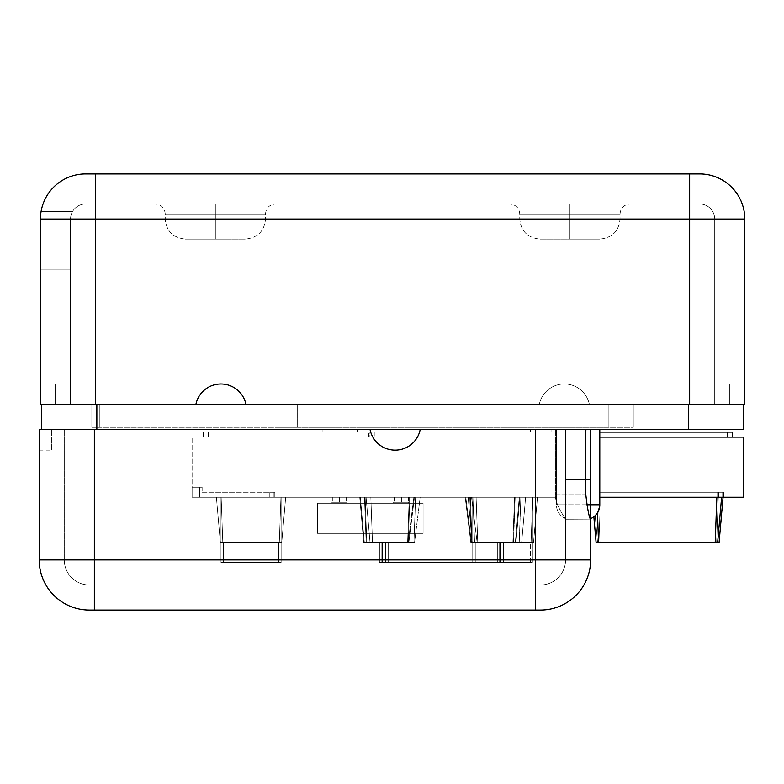 <?xml version="1.0" encoding="UTF-8"?>
<svg xmlns="http://www.w3.org/2000/svg" width="784" height="784" viewBox="0 0 784 784"><rect width="100%" height="100%" fill="white"/><g stroke="black" fill="none" stroke-linecap="round" stroke-linejoin="round"><path stroke-width="0.59" stroke-dasharray="3.92 2.94" d="M589.392 404.534L539.265 404.534A25.558 25.558 0 0 1 589.392 404.534A25.558 25.558 0 0 0 539.265 404.534A25.558 25.558 0 0 1 589.392 404.534L744.8 404.534L589.392 404.534L688.401 404.534L688.401 429.603L96.853 429.603L96.853 404.534L589.392 404.534A25.558 25.558 0 0 0 539.265 404.534L40.454 404.534L41.709 404.534L41.709 429.603L39.2 429.603L370.068 429.603L41.709 429.603L96.853 429.603L96.853 404.534L41.709 404.534L539.265 404.534L95.599 404.534L95.599 219.05L689.655 219.05L689.655 404.534L589.392 404.534M744.8 219.05L689.655 219.05L689.655 404.534L744.8 404.534L744.8 219.05A45.119 45.119 90 0 0 699.681 173.93L689.655 173.93L689.655 219.05L744.8 219.05A45.119 45.119 -90 0 0 699.681 173.93L85.574 173.93A45.119 45.119 0 0 0 40.454 219.05L40.454 404.534L40.454 383.984L40.454 404.534L41.709 404.534L41.709 429.603L39.2 429.603L39.2 559.943L94.345 559.943L94.345 429.603L64.268 429.603L370.068 429.603A25.558 25.558 0 0 0 420.195 429.603L555.395 429.603L535.501 429.603L535.501 559.943L590.646 559.943L590.646 519.714C589.049 517.097 587.441 508.787 585.824 494.773L585.824 429.603L551.936 429.603L743.546 429.603L743.546 404.534L744.8 404.534C744.8 377.917 744.8 377.917 744.8 404.534L744.8 219.05M729.757 404.534L743.546 404.534L729.757 404.534L729.757 383.984L729.757 404.534L743.546 404.534L729.757 404.534M744.8 404.534L744.8 383.984L744.8 404.534L688.401 404.534L688.401 429.603L743.546 429.603L743.546 404.534L245.99 404.534A25.558 25.558 0 0 0 195.863 404.534L41.709 404.534L195.863 404.534A25.558 25.558 0 0 1 245.99 404.534L744.8 404.534M551.936 429.603L420.195 429.603A25.558 25.558 0 0 1 370.068 429.603L420.195 429.603A25.558 25.558 0 0 1 370.068 429.603A25.558 25.558 0 0 0 420.195 429.603L535.501 429.603L535.501 559.943L94.345 559.943L94.345 429.603L39.2 429.603C39.2 456.219 39.2 456.219 39.2 429.603L39.2 559.943A50.127 50.127 -90 0 0 89.327 610.07L94.345 610.07L94.345 559.943L39.2 559.943A50.127 50.127 90 0 0 89.327 610.07L540.519 610.07A50.127 50.127 0 0 0 590.646 559.943L590.646 519.714C589.049 517.097 587.441 508.787 585.824 494.773L555.395 494.773C554.68 504.553 566.754 520.184 565.578 519.714L565.578 559.943L535.501 559.943L535.501 429.603L555.395 429.603L555.395 494.773L555.395 429.603L555.395 494.773L555.395 429.603L94.345 429.603L94.345 559.943L535.501 559.943L535.501 429.603L535.501 559.943L64.268 559.943L64.268 429.603L94.345 429.603L94.345 559.943L94.345 429.603L64.268 429.603L64.268 559.943L64.268 429.603L64.268 559.943L94.345 559.943L94.345 429.603L535.501 429.603L535.501 559.943L565.578 559.943L565.578 519.714C566.754 520.184 554.68 504.553 555.395 494.773C554.68 504.553 566.754 520.184 565.578 519.714L590.646 519.831L565.578 519.714C566.754 520.184 554.68 504.553 555.395 494.773L585.824 494.773L585.824 429.603L420.195 429.603L551.936 429.603M551.064 429.603L586.158 429.603L551.064 429.603L586.158 429.603L586.158 432.102L551.064 432.102L551.064 429.603L551.064 432.102L586.158 432.102L586.158 429.603L551.064 429.603M530.376 429.603L565.47 429.603L530.376 429.603L565.47 429.603L565.47 432.102L530.376 432.102L565.47 432.102L530.376 432.102L530.376 429.603L530.376 432.102L565.47 432.102L565.47 429.603L530.376 429.603M322.136 429.603L357.23 429.603L322.136 429.603L357.23 429.603L357.23 432.102L322.136 432.102L357.23 432.102L322.136 432.102L322.136 429.603L322.136 432.102L357.23 432.102L357.23 429.603L322.136 429.603M556.424 429.603L599.799 429.603L556.424 429.603L599.799 429.603L556.424 429.603L556.424 504.798L556.424 429.603L556.424 437.119L192.1 437.119L743.546 437.119L743.546 497.272L599.799 497.272L599.799 437.119L192.1 437.119L192.1 497.272L556.424 497.272L556.424 429.603L556.424 497.272L556.424 437.119L556.424 497.272L192.1 497.272L192.1 437.119L599.799 437.119L599.799 429.603L556.424 429.603L556.424 504.798L565.578 504.798L565.578 479.73L590.646 479.73L590.646 518.636A15.043 15.043 0 0 0 599.799 504.798L599.799 492.264L599.799 504.798L597.467 512.844L593.851 516.774L597.467 512.844L599.799 504.798L599.799 429.603L599.799 437.119L599.799 429.603L590.646 429.603L590.646 479.73L590.646 429.603L565.578 429.603L565.578 518.636L565.578 429.603L565.578 504.798L565.578 429.603L556.424 429.603L565.578 429.603L565.578 504.798L556.424 504.798A15.043 15.043 0 0 0 565.578 518.636L565.578 504.798L565.578 518.636A15.043 15.043 0 0 1 556.424 504.798A15.043 15.043 0 0 0 565.578 518.636A15.043 15.043 0 0 1 556.424 504.798L565.578 504.798L556.424 504.798L556.424 429.603L599.799 429.603L599.799 497.272L743.546 497.272L743.546 437.119L599.799 437.119L599.799 497.272L723.495 497.272L599.799 497.272L723.495 497.272L599.799 497.272L599.799 492.264L717.037 492.264L599.799 492.264L599.799 504.798L599.799 492.264L718.477 492.264L716.664 542.391L599.985 542.391L598.809 510.159L599.799 504.798L597.467 512.844L593.851 516.774L597.467 512.844L599.799 504.798L598.809 510.159L595.193 515.627L598.809 510.159L599.799 504.798L598.809 510.159L595.193 515.627L598.809 510.159L599.799 504.798A15.043 15.043 0 0 1 590.646 518.636L590.646 429.603L590.646 504.798L590.646 429.603L599.799 429.603L599.799 504.798L599.799 492.264L717.037 492.264L717.037 497.272L722.044 497.272L599.799 497.272L599.799 492.264L599.799 504.798L599.799 492.264L599.799 497.272L717.037 497.272L717.037 492.264L716.85 497.272L717.037 492.264L722.044 492.264L717.037 492.264L717.037 497.272L722.044 497.272L717.037 497.272L717.037 492.264L722.044 492.264L722.044 497.272L722.044 492.264L722.044 497.272L722.044 492.264L717.037 492.264L715.224 542.391L717.664 542.391L715.224 542.391L717.037 492.264L599.799 492.264L599.799 497.272L599.799 492.264L718.477 492.264L718.477 497.272L599.799 497.272L599.799 492.264L723.495 492.264L723.495 497.272L718.477 497.272L718.477 492.264L716.664 542.391L717.664 542.391L716.664 542.391L718.477 492.264L718.477 497.272L723.495 497.272L723.495 492.264L718.477 492.264L723.495 492.264L723.495 497.272L723.495 492.264L718.477 492.264L716.664 542.391L599.985 542.391L598.809 510.159L599.799 504.798L599.799 492.264L599.799 504.798L599.799 492.264L599.799 497.272L718.477 497.272L718.477 492.264L599.799 492.264L599.799 497.272L599.799 492.264L718.477 492.264L718.477 497.272L599.799 497.272L718.477 497.272L718.477 492.264L723.495 492.264L719.104 542.391L723.495 497.272L718.477 497.272L723.495 497.272L723.495 492.264L718.477 492.264L716.664 542.391L719.104 542.391L716.664 542.391L718.477 492.264L718.477 497.272L718.477 492.264L723.495 492.264L719.104 542.391L723.495 492.264L723.495 497.272L723.495 492.264L599.799 492.264L599.799 504.798L598.809 510.159L595.193 515.627L597.535 542.391L719.104 542.391L723.495 492.264L719.104 542.391L599.985 542.391L598.809 510.159L599.985 542.391L716.664 542.391L718.477 492.264L599.799 492.264L599.799 497.272L599.799 437.119L556.424 437.119L556.424 429.603M51.734 429.603L41.709 429.603L51.734 429.603L51.734 450.143L51.734 429.603L41.709 429.603L51.734 429.603M39.2 429.603L39.2 450.143L39.2 429.603L420.195 429.603A25.558 25.558 0 0 1 370.068 429.603A25.558 25.558 0 0 0 420.195 429.603L39.2 429.603M41.709 404.534L40.454 404.534C40.454 377.917 40.454 377.917 40.454 404.534L95.599 404.534L95.599 219.05L40.454 219.05L40.454 404.534L55.497 404.534L41.709 404.534L55.497 404.534L55.497 383.984L55.497 404.534L41.709 404.534M55.497 404.534C55.497 377.917 55.497 377.917 55.497 404.534M95.599 173.93L85.574 173.93A45.119 45.119 0 0 0 40.454 219.05L95.599 219.05L95.599 173.93L95.599 219.05L689.655 219.05L689.655 404.534L70.531 404.534L70.531 219.05A15.043 15.043 0 0 1 72.549 211.523L41.082 211.523A45.119 45.119 0 0 0 40.454 219.05A45.119 45.119 0 0 1 41.082 211.523L72.549 211.523L41.082 211.523A45.119 45.119 0 0 0 40.454 219.05L40.454 269.177L70.531 269.177L70.531 219.05L70.531 269.177L40.454 269.177L70.531 269.177L40.454 269.177L40.454 219.05A45.119 45.119 0 0 1 41.082 211.523L72.549 211.523A15.043 15.043 0 0 0 70.531 219.05A15.043 15.043 0 0 1 85.574 204.007A15.043 15.043 90 0 0 70.531 219.05A15.043 15.043 0 0 1 72.549 211.523A15.043 15.043 0 0 0 70.531 219.05L70.531 404.534L95.599 404.534L95.599 219.05L70.531 219.05L70.531 404.534L95.599 404.534L95.599 204.007L85.574 204.007A15.043 15.043 0 0 0 70.531 219.05L95.599 219.05L95.599 204.007L85.574 204.007L699.681 204.007A15.043 15.043 0 0 1 714.724 219.05L689.655 219.05L689.655 204.007L689.655 219.05L70.531 219.05A15.043 15.043 -90 0 1 85.574 204.007L95.599 204.007L95.599 404.534L70.531 404.534L70.531 219.05L95.599 219.05L95.599 404.534L689.655 404.534L689.655 219.05L95.599 219.05L714.724 219.05L714.724 404.534L689.655 404.534L689.655 219.05L689.655 404.534L714.724 404.534L714.724 219.05L714.724 404.534L714.724 219.05L689.655 219.05L714.724 219.05A15.043 15.043 90 0 0 699.681 204.007L689.655 204.007L689.655 219.05L689.655 204.007L95.599 204.007L95.599 219.05L689.655 219.05L689.655 173.93L95.599 173.93M99.294 404.534L633.256 404.534L91.836 404.534L99.294 404.534L99.294 427.3L280.025 427.3L280.025 404.534L99.294 404.534L280.025 404.534L280.025 427.3L633.256 427.3L91.836 427.3L99.294 427.3L99.294 404.534L91.836 404.534L91.836 427.3L99.294 427.3L99.294 404.534L99.294 427.3L91.836 427.3L91.836 404.534L91.836 427.3L91.836 404.534L99.294 404.534M215.355 204.007L275.517 204.007L155.203 204.007L275.517 204.007L155.203 204.007L215.355 204.007L215.355 214.032L165.228 214.032L215.355 214.032L215.355 204.007L275.517 204.007L215.355 204.007L215.355 214.032L265.492 214.032L215.355 214.032L215.355 204.007L155.203 204.007L215.355 204.007L215.355 214.032L265.492 214.032L215.355 214.032L215.355 219.05L265.492 219.05L215.355 219.05L215.355 214.032L165.228 214.032L215.355 214.032L215.355 219.05L265.492 219.05L215.355 219.05L215.355 239.1L245.441 239.1L215.355 239.1L215.355 219.05L165.228 219.05L215.355 219.05L215.355 239.1L245.441 239.1L185.279 239.1L215.355 239.1L185.279 239.1L215.355 239.1L215.355 219.05L165.228 219.05L215.355 219.05L215.355 214.032L165.228 214.032L215.355 214.032L215.355 204.007L275.517 204.007L215.355 204.007L215.355 214.032L265.492 214.032L215.355 214.032L215.355 204.007M569.899 204.007L509.737 204.007L630.052 204.007L509.737 204.007L630.052 204.007L569.899 204.007L569.899 214.032L620.026 214.032L569.899 214.032L569.899 204.007L509.737 204.007L569.899 204.007L569.899 214.032L519.763 214.032L569.899 214.032L569.899 204.007L630.052 204.007L569.899 204.007L569.899 214.032L519.763 214.032L569.899 214.032L569.899 219.05L519.763 219.05L569.899 219.05L569.899 214.032L620.026 214.032L569.899 214.032L569.899 219.05L519.763 219.05L569.899 219.05L569.899 239.1L539.813 239.1L569.899 239.1L569.899 219.05L620.026 219.05L569.899 219.05L569.899 239.1L539.813 239.1L599.976 239.1L569.899 239.1L599.976 239.1L569.899 239.1L569.899 219.05L620.026 219.05L569.899 219.05L569.899 214.032L620.026 214.032L569.899 214.032L569.899 204.007L509.737 204.007L569.899 204.007L569.899 214.032L519.763 214.032L569.899 214.032L569.899 204.007M699.681 204.007A15.043 15.043 -90 0 1 714.724 219.05A15.043 15.043 0 0 0 699.681 204.007M215.355 219.05L265.492 219.05L215.355 219.05L215.355 214.032L265.492 214.032L215.355 214.032L215.355 219.05L265.492 219.05L215.355 219.05L215.355 239.1L245.441 239.1L215.355 239.1L215.355 219.05L165.228 219.05L215.355 219.05L215.355 239.1L245.441 239.1L185.279 239.1L215.355 239.1L185.279 239.1L215.355 239.1L215.355 219.05L165.228 219.05L215.355 219.05L215.355 214.032L165.228 214.032L215.355 214.032L215.355 219.05M569.899 219.05L519.763 219.05L569.899 219.05L569.899 214.032L519.763 214.032L569.899 214.032L569.899 219.05L519.763 219.05L569.899 219.05L569.899 239.1L539.813 239.1L569.899 239.1L569.899 219.05L620.026 219.05L569.899 219.05L569.899 239.1L539.813 239.1L599.976 239.1L569.899 239.1L599.976 239.1L569.899 239.1L569.899 219.05L620.026 219.05L569.899 219.05L569.899 214.032L620.026 214.032L569.899 214.032L569.899 219.05M322.136 427.3L357.23 427.094L322.136 427.3M530.376 427.3L565.47 427.094L530.376 427.3M551.064 427.3L586.158 427.094L551.064 427.3M280.025 427.3L297.636 427.3L297.636 404.534L280.025 404.534L280.025 427.3L280.025 404.534L608.188 404.534L608.188 427.3L297.636 427.3L297.636 404.534L297.636 427.3L633.256 427.3L633.256 404.534L608.188 404.534L608.188 427.3L608.188 404.534L633.256 404.534L633.256 427.3L633.256 404.534L633.256 427.3L608.188 427.3L608.188 404.534L297.636 404.534L297.636 427.3L280.025 427.3M357.23 427.094L322.136 427.094L357.23 427.094M565.47 427.094L530.376 427.094L565.47 427.094M586.158 427.094L551.064 427.094L586.158 427.094M565.578 519.831L590.646 519.831L565.578 519.714L565.578 559.943L565.578 519.831M540.519 585.001A25.068 25.068 -90 0 0 565.578 559.943A25.068 25.068 0 0 1 540.519 585.001L89.327 585.001L94.345 585.001L94.345 559.943L64.268 559.943A25.068 25.068 -90 0 0 89.327 585.001L94.345 585.001L89.327 585.001A25.068 25.068 90 0 1 64.268 559.943A25.068 25.068 0 0 0 89.327 585.001A25.068 25.068 0 0 1 64.268 559.943L94.345 559.943L94.345 585.001L94.345 559.943L535.501 559.943L535.501 585.001L535.501 559.943L565.578 559.943A25.068 25.068 90 0 1 540.519 585.001A25.068 25.068 0 0 0 565.578 559.943L94.345 559.943L94.345 585.001L535.501 585.001L535.501 559.943L535.501 585.001L540.519 585.001M590.646 559.943A50.127 50.127 0 0 1 540.519 610.07L535.501 610.07L535.501 559.943L535.501 610.07L94.345 610.07L94.345 559.943L590.646 559.943M203.379 432.102L732.266 432.102L727.258 432.102L727.258 437.119L732.266 437.119L208.397 437.119L368.637 437.119L368.637 432.102L203.379 432.102L203.379 437.119L732.266 437.119L203.379 437.119L208.397 437.119L208.397 432.102L208.407 437.119L208.397 432.102L727.258 432.102L727.258 437.119L369.235 437.119L369.235 432.102L203.379 432.102L203.379 437.119L203.379 432.102L208.407 432.102L208.407 437.119L203.379 437.119L203.379 432.102L203.379 437.119M599.799 432.102L368.637 432.102L368.637 437.119L369.235 437.119L369.235 432.102L374.252 432.102L374.252 437.119L374.252 432.102L599.799 432.102M551.064 432.102L586.158 432.102L551.064 432.102M192.1 497.272L192.1 437.119L192.1 497.272L192.1 487.246L192.1 497.272L556.424 497.272L192.1 497.272L192.1 487.246L199.636 487.246L199.636 497.272L192.1 497.272L269.814 497.272L269.814 492.264L202.125 492.264L202.125 487.246L192.1 487.246L199.636 487.246L199.636 497.272L199.636 487.246L202.125 487.246L202.125 492.264L274.831 492.264L269.814 492.264L269.814 497.272L274.831 497.272L274.831 492.264L274.831 497.272L274.831 492.264L269.814 492.264L269.814 497.272L273.959 497.272L273.959 492.264L274.831 492.264L274.831 497.272L273.959 497.272L273.959 492.264L269.814 492.264L269.814 497.272L199.636 497.272L199.636 487.246L192.1 487.246L192.1 497.272M401.134 497.272C392.029 497.272 392.029 497.272 401.134 497.272C410.248 497.272 410.248 497.272 401.134 497.272L394.048 497.272L401.134 497.272L401.134 502.289L394.048 502.289L401.134 502.289L401.134 497.272L408.229 497.272L401.134 497.272L401.134 502.289L408.229 502.289L401.134 502.289L401.134 497.272M339.443 497.272C348.547 497.272 348.547 497.272 339.443 497.272C330.329 497.272 330.329 497.272 339.443 497.272C330.329 497.272 330.329 497.272 339.443 497.272C348.547 497.272 348.547 497.272 339.443 497.272L346.528 497.272L339.443 497.272L339.443 502.289C348.547 502.289 348.547 502.289 339.443 502.289C330.329 502.289 330.329 502.289 339.443 502.289L346.528 502.289L339.443 502.289L339.443 497.272L332.347 497.272L339.443 497.272L339.443 502.289L332.347 502.289L339.443 502.289L339.443 497.272L332.347 497.272L339.443 497.272L339.443 502.289C330.329 502.289 330.329 502.289 339.443 502.289C348.547 502.289 348.547 502.289 339.443 502.289L332.347 502.289L339.443 502.289L339.443 497.272L346.528 497.272L339.443 497.272L339.443 502.289L346.528 502.289L339.443 502.289L339.443 497.272M401.418 497.272C410.522 497.272 410.522 497.272 401.418 497.272C392.304 497.272 392.304 497.272 401.418 497.272L408.503 497.272L401.418 497.272L401.418 502.289C410.522 502.289 410.522 502.289 401.418 502.289C392.304 502.289 392.304 502.289 401.418 502.289L408.503 502.289L401.418 502.289L401.418 497.272L394.323 497.272L401.418 497.272L401.418 502.289L394.323 502.289L401.418 502.289L401.418 497.272M281.133 497.272L216.394 497.272L285.699 497.272L281.133 497.272L281.133 562.451L281.133 497.272L281.133 542.391L281.76 542.391L285.699 497.272L281.133 497.272L285.699 497.272L281.76 542.391L285.699 497.272L281.76 542.391L279.31 542.391L280.946 497.272L285.699 497.272L280.946 497.272L279.31 542.391L222.793 542.391L221.157 497.272L280.946 497.272L221.157 497.272L222.793 542.391L220.343 542.391L216.394 497.272L221.157 497.272L216.394 497.272L220.343 542.391L216.394 497.272L220.343 542.391L220.97 542.391L220.97 497.272L216.394 497.272L220.97 497.272L220.97 562.451L220.97 497.272L220.97 542.391L220.343 542.391L216.394 497.272L220.343 542.391L216.394 497.272L220.343 542.391L222.793 542.391L221.157 497.272L222.793 542.391L279.31 542.391L280.946 497.272L279.31 542.391L281.76 542.391L285.699 497.272L281.76 542.391L285.699 497.272L281.76 542.391L281.133 542.391L281.133 497.272M414.462 497.272L519.919 497.272L360.375 497.272L414.462 497.272L408.876 542.391L382.494 542.391L382.494 562.451L497.791 562.451L497.791 542.391L471.409 542.391L465.833 497.272L414.462 497.272L465.833 497.272L471.409 542.391L472.037 542.391L470.4 497.272L465.833 497.272L470.4 497.272L472.037 542.391L513.52 542.391L515.157 497.272L470.4 497.272L515.157 497.272L513.52 542.391L515.97 542.391L519.919 497.272L515.157 497.272L519.919 497.272L515.97 542.391L519.919 497.272L515.97 542.391L513.52 542.391L515.157 497.272L513.52 542.391L472.037 542.391L470.4 497.272L472.037 542.391L471.409 542.391L465.833 497.272L471.409 542.391L497.791 542.391L497.791 562.451L382.494 562.451L382.494 542.391L408.876 542.391L414.452 497.272L408.876 542.391L408.248 542.391L409.885 497.272L414.452 497.272L409.885 497.272L408.248 542.391L366.765 542.391L365.128 497.272L409.885 497.272L365.128 497.272L366.765 542.391L364.315 542.391L360.375 497.272L365.128 497.272L360.375 497.272L364.315 542.391L360.375 497.272L364.315 542.391L366.765 542.391L365.128 497.272L366.765 542.391L408.248 542.391L409.885 497.272L408.248 542.391L408.876 542.391L414.462 497.272M413.815 497.272L519.273 497.272L359.729 497.272L413.815 497.272L408.239 542.391L381.857 542.391L381.847 562.451L497.154 562.451L497.154 542.391L470.772 542.391L465.186 497.272L413.815 497.272L465.186 497.272L470.772 542.391L471.4 542.391L469.763 497.272L465.186 497.272L469.763 497.272L471.4 542.391L512.883 542.391L514.52 497.272L469.763 497.272L514.52 497.272L512.883 542.391L515.323 542.391L519.273 497.272L514.52 497.272L519.273 497.272L515.323 542.391L519.273 497.272L515.323 542.391L512.883 542.391L514.52 497.272L512.883 542.391L471.4 542.391L469.763 497.272L471.4 542.391L470.772 542.391L465.186 497.272L470.772 542.391L497.154 542.391L497.154 562.451L381.847 562.451L381.857 542.391L408.229 542.391L413.815 497.272L408.229 542.391L407.602 542.391L409.238 497.272L413.815 497.272L409.238 497.272L407.602 542.391L366.118 542.391L364.491 497.272L409.238 497.272L364.491 497.272L366.118 542.391L363.678 542.391L359.729 497.272L364.491 497.272L359.729 497.272L363.678 542.391L359.729 497.272L363.678 542.391L366.118 542.391L364.491 497.272L366.118 542.391L407.611 542.391L409.238 497.272L407.611 542.391L408.239 542.391L413.815 497.272M420.165 497.272L525.623 497.272L366.079 497.272L420.165 497.272L414.589 542.391L388.207 542.391L388.198 562.451L503.504 562.451L503.504 542.391L477.123 542.391L471.537 497.272L420.165 497.272L471.537 497.272L477.123 542.391L477.75 542.391L476.113 497.272L471.537 497.272L476.113 497.272L477.75 542.391L519.233 542.391L520.87 497.272L476.113 497.272L520.87 497.272L519.233 542.391L521.674 542.391L525.623 497.272L520.87 497.272L525.623 497.272L521.674 542.391L525.623 497.272L521.674 542.391L519.233 542.391L520.87 497.272L519.233 542.391L477.75 542.391L476.113 497.272L477.75 542.391L477.123 542.391L471.537 497.272L477.123 542.391L503.504 542.391L503.504 562.451L388.198 562.451L388.207 542.391L414.589 542.391L420.165 497.272L414.589 542.391L413.962 542.391L415.589 497.272L420.165 497.272L415.589 497.272L413.962 542.391L372.469 542.391L370.842 497.272L415.589 497.272L370.842 497.272L372.469 542.391L370.028 542.391L366.079 497.272L370.842 497.272L366.079 497.272L370.028 542.391L366.079 497.272L370.028 542.391L372.469 542.391L370.842 497.272L372.469 542.391L413.962 542.391L415.589 497.272L413.962 542.391L414.589 542.391L420.165 497.272M532.914 497.272L468.175 497.272L537.491 497.272L532.914 497.272L532.914 562.451L532.914 497.272L532.914 542.391L533.541 542.391L537.491 497.272L532.914 497.272L537.491 497.272L533.541 542.391L537.491 497.272L533.541 542.391L531.091 542.391L532.728 497.272L537.491 497.272L532.728 497.272L531.091 542.391L474.575 542.391L472.938 497.272L532.728 497.272L472.938 497.272L474.575 542.391L472.125 542.391L468.175 497.272L472.938 497.272L468.175 497.272L472.125 542.391L468.175 497.272L472.125 542.391L472.752 542.391L472.752 497.272L468.175 497.272L472.752 497.272L472.752 562.451L472.752 497.272L472.752 542.391L472.125 542.391L468.175 497.272L472.125 542.391L468.175 497.272L472.125 542.391L474.575 542.391L472.938 497.272L474.575 542.391L531.091 542.391L532.728 497.272L531.091 542.391L533.541 542.391L537.491 497.272L533.541 542.391L537.491 497.272L533.541 542.391L532.914 542.391L532.914 497.272M202.125 487.246L202.125 492.264L202.125 487.246M408.66 502.289L393.617 502.289L408.66 502.289L408.66 503.289L408.66 502.289L393.617 502.289L393.617 503.289L408.66 503.289L393.617 503.289L408.66 503.289L408.66 502.289L408.66 503.289L393.617 503.289L393.617 502.289L393.617 503.289L393.617 502.289L408.66 502.289M401.134 502.289C392.029 502.289 392.029 502.289 401.134 502.289C410.248 502.289 410.248 502.289 401.134 502.289M423.095 503.289L317.442 503.289L423.095 503.289L423.095 533.375L423.095 503.289L317.442 503.289L317.442 533.375L423.095 533.375L423.095 503.289L423.095 533.375L317.442 533.375L317.442 503.289L317.442 533.375L317.442 503.289L423.095 503.289M393.891 503.289L408.934 503.289L393.891 503.289L408.934 503.289L408.934 502.289L393.891 502.289L393.891 503.289L393.891 502.289L393.891 503.289L393.891 502.289L408.934 502.289L408.934 503.289L393.891 503.289M331.916 503.289L346.959 503.289L331.916 503.289L346.959 503.289L331.916 503.289L346.959 503.289L346.959 502.289L331.916 502.289L331.916 503.289L331.916 502.289L331.916 503.289L331.916 502.289L346.959 502.289L346.959 503.289L331.916 503.289L346.959 503.289L346.959 502.289L346.959 503.289L346.959 502.289L331.916 502.289L346.959 502.289L331.916 502.289L331.916 503.289L331.916 502.289L331.916 503.289L331.916 502.289L346.959 502.289L346.959 503.289L331.916 503.289M423.095 533.375L317.442 533.375L423.095 533.375M408.934 503.289L408.934 502.289L408.934 503.289M408.934 502.289L393.891 502.289L408.934 502.289M346.959 503.289L346.959 502.289L346.959 503.289M346.959 502.289L331.916 502.289L346.959 502.289M220.97 542.391L281.76 542.391L220.343 542.391L220.97 542.391L220.97 562.451L278.624 562.451L278.624 542.391L281.133 542.391L281.133 562.451L220.97 562.451L223.479 562.451L223.479 542.391L220.343 542.391L281.76 542.391L220.97 542.391L278.624 542.391L278.624 562.451L223.479 562.451L223.479 542.391L223.479 562.451L220.97 562.451L220.97 542.391M281.133 542.391L278.624 542.391L278.624 562.451L281.133 562.451L281.133 542.391M278.624 542.391L223.479 542.391L223.479 562.451L278.624 562.451L278.624 542.391M382.494 542.391L408.876 542.391L364.315 542.391L408.876 542.391L379.985 542.391L382.494 542.391L382.494 562.451L379.985 562.451L379.985 542.391L382.494 542.391L379.985 542.391L379.985 562.451L500.3 562.451L382.494 562.451L382.494 542.391M497.791 542.391L500.3 542.391L500.3 562.451L497.791 562.451L497.791 542.391L500.3 542.391L471.409 542.391L497.791 542.391L497.791 562.451L500.3 562.451L500.3 542.391L497.791 542.391M471.409 542.391L515.97 542.391L471.409 542.391M500.3 542.391L500.3 562.451L500.3 542.391M379.985 542.391L379.985 562.451L379.985 542.391M381.857 542.391L408.239 542.391L363.678 542.391L408.229 542.391L379.348 542.391L381.857 542.391L381.847 562.451L379.348 562.451L379.348 542.391L381.857 542.391L379.348 542.391L379.348 562.451L499.663 562.451L381.847 562.451L381.857 542.391M497.154 542.391L499.663 542.391L499.663 562.451L497.154 562.451L497.154 542.391L499.663 542.391L470.772 542.391L497.154 542.391L497.154 562.451L499.663 562.451L499.663 542.391L497.154 542.391M470.772 542.391L515.323 542.391L470.772 542.391M499.663 542.391L499.663 562.451L499.663 542.391M379.348 542.391L379.348 562.451L379.348 542.391M414.589 542.391L370.028 542.391L414.589 542.391M385.699 542.391L388.207 542.391L388.198 562.451L385.699 562.451L385.699 542.391L385.699 562.451L506.013 562.451L388.198 562.451L388.207 542.391L385.699 542.391L385.699 562.451L385.699 542.391M506.013 542.391L503.504 542.391L503.504 562.451L506.013 562.451L506.013 542.391L477.123 542.391L521.674 542.391L477.123 542.391L506.013 542.391L506.013 562.451L506.013 542.391L506.013 562.451L503.504 562.451L503.504 542.391L506.013 542.391M532.914 542.391L472.125 542.391L532.914 542.391L532.914 562.451L530.405 562.451L530.405 542.391L532.914 542.391L530.405 542.391L530.405 562.451L472.752 562.451L532.914 562.451L532.179 562.451L532.914 562.451L532.914 542.391L472.125 542.391L532.914 542.391M475.261 542.391L472.752 542.391L472.752 562.451L475.261 562.451L475.261 542.391L530.405 542.391L530.405 562.451L475.261 562.451L475.261 542.391L475.261 562.451L472.752 562.451L472.752 542.391L475.261 542.391L475.261 562.451L530.405 562.451L530.405 542.391L475.261 542.391M596.095 542.391L715.224 542.391L598.535 542.391L597.467 512.844L598.535 542.391L596.095 542.391L593.851 516.774L596.095 542.391M721.613 497.272L717.664 542.391L721.613 497.272M719.104 542.391L716.664 542.391L718.477 492.264L599.799 492.264L599.799 504.798L598.809 510.159L599.985 542.391L597.535 542.391L595.193 515.627L597.535 542.391L595.193 515.627L598.809 510.159L599.985 542.391L597.535 542.391L595.193 515.627L598.809 510.159L595.193 515.627L597.535 542.391L595.193 515.627L597.535 542.391L599.985 542.391L598.809 510.159L599.985 542.391L719.104 542.391M599.985 542.391L716.664 542.391L599.985 542.391M599.799 504.798L565.578 504.798L565.578 429.603L590.646 429.603L590.646 504.798L590.646 479.73L565.578 479.73L585.824 479.73L565.578 479.73L565.578 504.798L599.799 504.798M732.266 437.119L732.266 432.102L732.266 437.119M744.8 383.984L729.757 383.984M39.2 450.143L51.734 450.143M40.454 383.984L55.497 383.984M165.228 214.032C164.689 207.995 161.347 204.653 155.203 204.007C161.347 204.653 164.689 207.995 165.228 214.032L165.228 219.05C166.306 231.113 172.99 237.797 185.279 239.1C172.99 237.797 166.306 231.113 165.228 219.05L165.228 214.032M265.492 214.032C266.031 207.995 269.373 204.653 275.517 204.007C269.373 204.653 266.031 207.995 265.492 214.032L265.492 219.05C264.414 231.113 257.73 237.797 245.441 239.1C257.73 237.797 264.414 231.113 265.492 219.05L265.492 214.032M620.026 214.032C620.565 207.995 623.907 204.653 630.052 204.007C623.907 204.653 620.565 207.995 620.026 214.032L620.026 219.05C618.948 231.113 612.265 237.797 599.976 239.1C612.265 237.797 618.948 231.113 620.026 219.05L620.026 214.032M519.763 214.032C519.224 207.995 515.882 204.653 509.737 204.007C515.882 204.653 519.224 207.995 519.763 214.032L519.763 219.05C520.841 231.113 527.524 237.797 539.813 239.1C527.524 237.797 520.841 231.113 519.763 219.05L519.763 214.032M394.048 497.272L394.048 502.289M408.229 497.272L408.229 502.289M408.503 497.272L408.503 502.289M394.323 497.272L394.323 502.289M346.528 497.272L346.528 502.289L346.528 497.272M332.347 497.272L332.347 502.289L332.347 497.272"/><path stroke-width="1.18" d="M689.655 173.93L699.681 173.93A45.119 45.119 0 0 1 744.8 219.05L689.655 219.05L689.655 173.93L699.681 173.93A45.119 45.119 0 0 1 744.8 219.05L744.8 404.534L689.655 404.534L689.655 219.05L40.454 219.05A45.119 45.119 -90 0 1 85.574 173.93L689.655 173.93L689.655 219.05L95.599 219.05L95.599 173.93L95.599 404.534L195.863 404.534A25.558 25.558 0 0 1 245.99 404.534L40.454 404.534L95.599 404.534L95.599 219.05L40.454 219.05L40.454 404.534L40.454 219.05A45.119 45.119 90 0 1 85.574 173.93L689.655 173.93M729.757 404.534C729.757 377.917 729.757 377.917 729.757 404.534M743.546 404.534L743.546 429.603L551.936 429.603L688.401 429.603L688.401 404.534L688.401 429.603L743.546 429.603L743.546 404.534M540.519 610.07L89.327 610.07A50.127 50.127 0 0 1 39.2 559.943A50.127 50.127 0 0 0 89.327 610.07L94.345 610.07L94.345 559.943L535.501 559.943L535.501 429.603L420.195 429.603A25.558 25.558 0 0 1 370.068 429.603L39.2 429.603L94.345 429.603L94.345 610.07L535.501 610.07L535.501 559.943L590.646 559.943L535.501 559.943L535.501 610.07L540.519 610.07A50.127 50.127 -90 0 0 590.646 559.943A50.127 50.127 90 0 1 540.519 610.07M39.2 559.943L39.2 429.603L39.2 559.943L94.345 559.943L39.2 559.943M51.734 429.603C51.734 456.219 51.734 456.219 51.734 429.603M41.709 429.603L41.709 404.534L41.709 429.603M370.068 429.603L94.345 429.603L94.345 559.943L535.501 559.943L535.501 429.603L551.936 429.603L420.195 429.603A25.558 25.558 0 0 1 370.068 429.603M96.853 404.534L96.853 429.603L96.853 404.534M245.99 404.534L744.8 404.534L744.8 219.05L689.655 219.05L689.655 404.534L245.99 404.534A25.558 25.558 0 0 0 195.863 404.534L245.99 404.534M585.824 429.603L585.824 494.773C587.441 508.787 589.049 517.097 590.646 519.714L590.646 559.943L590.646 519.714C589.049 517.097 587.441 508.787 585.824 494.773L585.824 429.603M732.266 432.102L599.799 432.102L732.266 432.102L732.266 437.119L732.266 432.102M743.546 437.119L599.799 437.119L743.546 437.119L743.546 497.272L599.799 497.272L743.546 497.272L743.546 437.119M599.799 429.603L599.799 504.798L590.646 504.798L590.646 518.636A15.043 15.043 0 0 0 599.799 504.798A15.043 15.043 0 0 1 590.646 518.636L590.646 504.798L586.706 504.798L590.646 504.798L590.646 429.603L590.646 504.798L599.799 504.798L599.799 429.603M597.467 512.844L598.535 542.391L715.224 542.391L716.85 497.272L715.224 542.391L598.535 542.391L597.467 512.844M593.851 516.774L596.095 542.391L598.535 542.391L596.095 542.391L593.851 516.774M717.664 542.391L715.224 542.391L717.664 542.391L721.613 497.272L717.664 542.391L719.104 542.391L723.054 497.272L719.104 542.391L717.664 542.391M590.646 479.73L585.824 479.73L590.646 479.73M727.258 437.119L727.258 432.102L727.258 437.119"/></g></svg>
